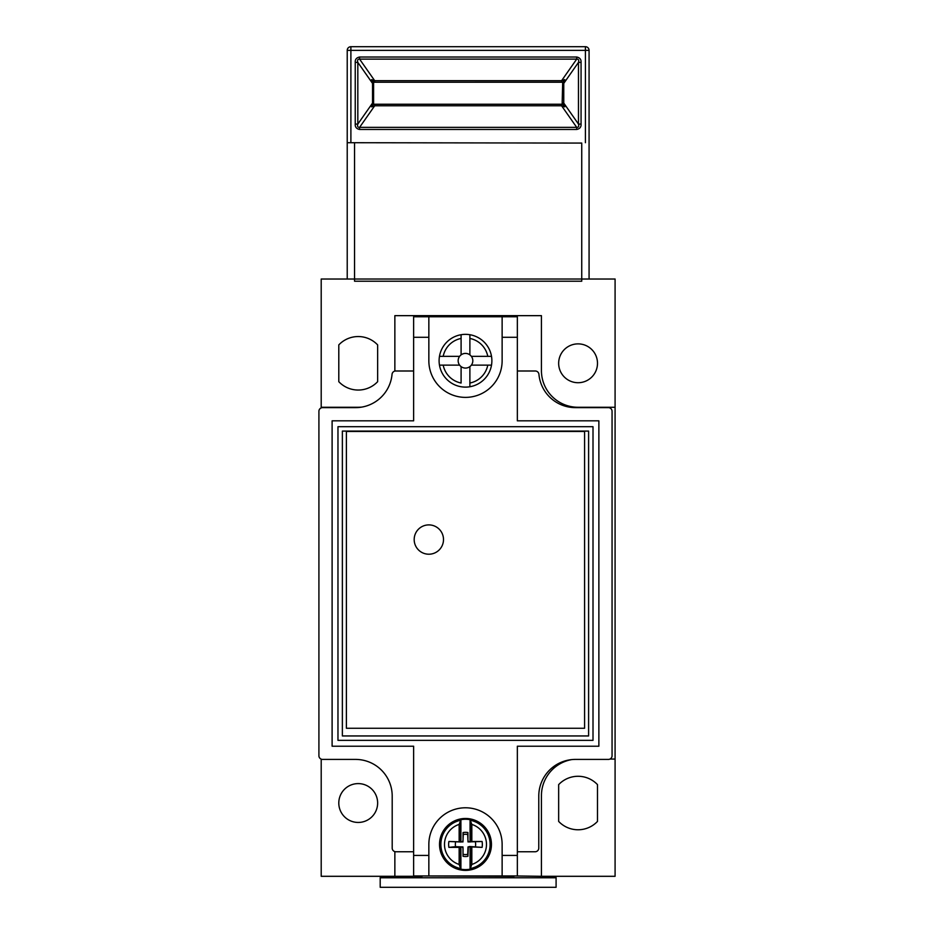 <?xml version="1.0" encoding="UTF-8"?>
<svg xmlns="http://www.w3.org/2000/svg" width="934" height="934" viewBox="0 0 934 934"><rect width="100%" height="100%" fill="white"/><g stroke="black" fill="none" stroke-linecap="round" stroke-linejoin="round"><path stroke-width="1.4" d="M321.203 759.144L321.203 876.302L394.86 876.302L394.86 851.61M571.748 759.599A36.648 36.648 0 0 0 541.428 795.686L541.428 876.302L615.086 876.302L615.086 759.05L609.995 759.05M541.428 876.302L514.132 875.94M422.156 875.94L514.132 876.302M422.156 876.302L394.86 876.302M394.86 371.09A36.648 36.648 0 0 0 394.86 370.623L394.86 315.657L541.428 315.657L541.428 370.623A36.648 36.648 0 0 0 578.076 407.271L615.086 407.271L615.086 759.05M321.203 407.901L321.203 407.271L358.212 407.271A36.648 36.648 0 0 0 361.89 407.084M377.64 803.018A19.416 19.416 0 0 0 358.212 783.603A19.416 19.416 0 0 0 338.797 803.018A19.416 19.416 0 0 0 358.212 822.445A19.416 19.416 0 0 0 377.64 803.018M615.086 407.271L615.086 279.021L321.203 279.021L321.203 407.271M597.491 363.303A19.416 19.416 0 0 0 578.076 343.875A19.416 19.416 0 0 0 558.66 363.303A19.416 19.416 0 0 0 578.076 382.718A19.416 19.416 0 0 0 597.491 363.303M377.64 344.903L377.64 381.691A26.747 26.747 0 0 1 338.797 381.691L338.797 344.903A26.747 26.747 0 0 1 377.64 344.903M597.491 821.418L597.491 784.63A26.747 26.747 0 0 0 558.66 784.63L558.66 821.418A26.747 26.747 0 0 0 597.491 821.418M465.482 807.782A36.648 36.648 0 0 1 502.13 844.429L502.13 855.416L517.343 855.416L517.343 746.219L598.869 746.219L598.869 420.825L517.343 420.825L517.343 337.279L502.13 337.279L502.13 360.734A36.648 36.648 0 0 1 465.482 397.382A36.648 36.648 0 0 1 428.846 360.734L428.846 316.766L413.634 316.766L413.634 420.825L332.107 420.825L332.107 746.219L413.634 746.219L413.634 855.416L428.846 855.416L428.846 844.429A36.648 36.648 0 0 1 465.482 807.782M517.343 337.279L517.343 316.766L428.846 316.766M413.634 370.996L395.701 370.996A3.666 3.666 0 0 0 392.046 374.324A36.648 36.648 0 0 1 355.562 407.633L322.58 407.633A3.666 3.666 0 0 0 318.914 411.299L318.914 755.746A3.666 3.666 0 0 0 322.58 759.412L355.562 759.412A36.648 36.648 0 0 1 392.198 796.06L392.198 848.095A3.666 3.666 0 0 0 395.864 851.761L413.634 851.761M517.343 851.761L535.112 851.761A3.666 3.666 0 0 0 538.778 848.095L538.778 796.06A36.648 36.648 0 0 1 575.414 759.412L608.396 759.412A3.666 3.666 0 0 0 612.062 755.746L612.062 411.299A3.666 3.666 0 0 0 608.396 407.633L575.414 407.633A36.648 36.648 0 0 1 538.93 374.324A3.666 3.666 0 0 0 535.275 370.996L517.343 370.996M413.634 855.416L413.634 875.94L517.343 875.94L517.343 855.416M428.846 337.279L413.634 337.279M502.13 855.416L502.13 875.94M428.846 855.416L428.846 875.94M502.13 337.279L502.13 316.766M593.008 426.698L337.968 426.698L337.968 740.358L593.008 740.358L593.008 426.698M342.369 431.088L588.607 431.088L588.607 735.957L342.369 735.957L342.369 431.088M584.579 728.263L584.579 431.461L346.397 431.461L346.397 728.263L584.579 728.263M428.846 554.212A14.652 14.652 0 0 0 443.498 539.548A14.652 14.652 0 0 0 428.846 524.896A14.652 14.652 0 0 0 414.182 539.548A14.652 14.652 0 0 0 428.846 554.212M354.546 143.077L354.546 281.216L581.742 281.216L581.742 143.077L347.226 142.704L581.742 143.077M347.226 279.021L347.226 143.077M589.074 279.021L589.074 143.077M589.074 142.704L589.074 50.366L347.226 50.366A3.666 3.666 0 0 1 350.892 46.7A3.666 3.666 0 0 0 347.226 50.366L347.226 142.704M562.688 82.227L374.697 82.239L561.603 82.239L561.603 80.686L564.72 79.624L562.688 82.227L562.14 104.234M581.065 62.391L578.473 62.391L578.473 124.082L563.762 103.079L564.72 106.861L562.688 104.246L373.6 104.246L373.6 82.227L374.697 82.239L374.697 80.686L561.603 80.686L576.698 59.122L576.698 57.021C579.827 57.651 581.275 59.449 581.065 62.391L581.065 124.082C581.275 127.024 579.827 128.822 576.698 129.464L359.59 129.464C356.473 128.822 355.013 127.024 355.235 124.082L355.235 62.391C355.013 59.449 356.473 57.651 359.59 57.021L576.698 57.021M564.72 106.861L561.603 105.787L561.603 104.234L374.697 104.234L374.697 105.787L371.569 106.861L373.6 104.246M374.149 82.239L371.569 79.624L374.697 80.686L359.59 59.122L576.698 59.122C578.531 59.04 579.127 60.138 578.473 62.391L563.762 83.395L564.72 79.624M581.065 124.082L578.473 124.082C579.127 126.335 578.531 127.433 576.698 127.351L359.59 127.351C357.757 127.433 357.162 126.335 357.827 124.082L372.538 103.079L371.569 106.861M359.59 57.021L359.59 59.122C357.757 59.04 357.162 60.138 357.827 62.391L357.827 124.082L355.235 124.082M576.698 129.464L576.698 127.351L561.603 105.787L374.697 105.787L359.59 127.351L359.59 129.464M562.688 83.395L563.762 83.395L563.762 103.079L562.688 103.079M373.6 103.079L372.538 103.079L372.538 83.395L371.569 79.624M355.235 62.391L357.827 62.391L372.538 83.395L373.6 83.395M589.074 50.366A3.666 3.666 0 0 0 585.408 46.7A3.666 3.666 0 0 1 589.074 50.366A3.666 3.666 0 0 0 585.408 46.7L350.892 46.7L350.892 142.704M459.621 365.136A7.332 7.332 0 0 1 459.621 356.333L439.47 356.333A26.386 26.386 0 0 0 439.47 365.136L443.195 365.136L439.47 365.136A26.386 26.386 0 0 0 469.884 386.746L469.884 383.022L469.884 386.746A26.386 26.386 0 0 0 491.506 365.136L471.355 365.136A7.332 7.332 0 0 1 459.621 365.136L443.195 365.136A22.72 22.72 0 0 0 461.092 383.022L461.092 366.595M465.482 334.349A26.386 26.386 0 0 0 461.092 334.722L461.092 354.873A7.332 7.332 0 0 1 469.884 354.873L469.884 334.722A26.386 26.386 0 0 0 465.482 334.349M469.884 386.746A26.386 26.386 0 0 0 491.506 365.136L487.781 365.136A22.72 22.72 0 0 1 469.884 383.022L469.884 366.595M491.506 365.136A26.386 26.386 0 0 0 491.506 356.333L471.355 356.333A7.332 7.332 0 0 1 471.355 365.136M469.884 334.722L469.884 338.447A22.72 22.72 0 0 1 487.781 356.333L491.506 356.333A26.386 26.386 0 0 0 469.884 334.722A26.386 26.386 0 0 1 491.506 356.333M439.47 356.333L443.195 356.333A22.72 22.72 0 0 1 461.092 338.447L461.092 334.722A26.386 26.386 0 0 0 439.47 356.333A26.386 26.386 0 0 1 461.092 334.722M459.621 356.333A7.332 7.332 0 0 1 461.092 354.873M469.884 354.873A7.332 7.332 0 0 1 471.355 356.333M465.295 870.383A25.954 25.954 0 0 1 439.529 844.336A25.954 25.954 0 0 1 465.681 818.476A25.954 25.954 0 0 1 491.447 844.523A25.954 25.954 0 0 1 465.295 870.383A25.954 25.954 0 0 0 491.436 844.523A25.954 25.954 0 0 0 465.482 818.476A25.954 25.954 0 0 0 439.54 844.336A25.954 25.954 0 0 0 465.295 870.383M448.892 841.487L462.972 841.919L463.252 834.517A10.157 10.157 0 0 1 467.724 834.517L468.004 841.919L482.084 841.487A16.859 16.859 0 0 1 482.084 847.371L470.071 846.869L470.071 869.18A25.171 25.171 0 0 1 460.906 869.18L459.154 864.429L459.154 847.371L448.892 847.371A16.859 16.859 0 0 1 448.892 841.487L460.906 841.989L460.906 819.678A25.171 25.171 0 0 1 470.071 819.678L471.822 824.418L471.822 841.487L482.084 841.487M463.252 834.517L463.042 832.568A12.107 12.107 0 0 1 467.934 832.568L467.934 840.098L468.319 841.592L470.071 841.989L470.071 819.678M482.084 847.371L469.767 846.508L468.319 847.255L467.934 856.28A12.107 12.107 0 0 1 463.042 856.28L462.972 846.94L455.582 846.659A10.157 10.157 0 0 1 455.582 842.188M469.767 846.508L468.004 846.94L467.724 854.341A10.157 10.157 0 0 1 463.252 854.341M471.822 847.371L471.822 864.429L470.071 869.18M459.154 841.487L459.154 824.418L460.906 819.678M461.162 841.989L462.657 841.592L463.042 840.098L463.042 832.568M463.042 856.28L463.042 848.761L462.657 847.255L460.906 846.869L460.906 869.18M471.822 841.487L470.071 841.989M467.724 854.341L467.934 856.28M475.394 846.659A10.157 10.157 0 0 0 475.394 842.188M455.582 846.659L448.892 847.371M467.934 832.568L467.724 834.517M459.154 847.371L460.906 846.869M380.196 877.773L556.092 877.773L556.092 887.3L380.196 887.3L380.196 877.773A1.471 1.471 0 0 1 381.667 876.302M556.092 877.773A1.471 1.471 0 0 0 554.621 876.302M585.408 46.7L585.408 142.704M347.226 50.366A3.666 3.666 0 0 1 350.892 46.7M461.092 386.746A26.386 26.386 0 0 1 439.47 365.136M470.281 868.585A24.634 24.634 0 0 0 470.281 820.262M460.696 820.262A24.634 24.634 0 0 0 460.696 868.585M470.351 867.803L470.351 847.29M470.351 841.557L470.351 821.056M471.822 864.429A20.98 20.98 0 0 0 471.822 824.418M459.154 824.418A20.98 20.98 0 0 0 459.154 864.429M460.625 867.803L460.625 847.29M460.625 841.557L460.625 821.056"/></g></svg>
